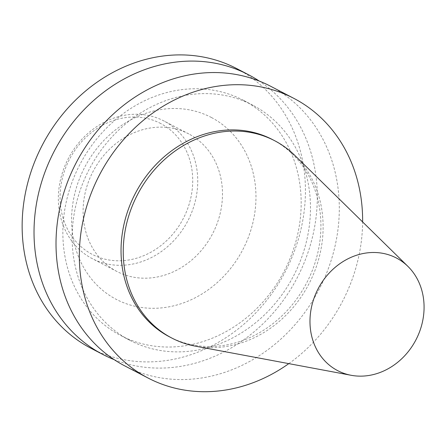 <?xml version="1.0" encoding="UTF-8"?>
<svg xmlns="http://www.w3.org/2000/svg" width="446" height="446" viewBox="0 0 446 446"><rect width="100%" height="100%" fill="white"/><g stroke="black" fill="none" stroke-linecap="round" stroke-linejoin="round"><path stroke-width="0.33" stroke-dasharray="2.23 1.67" d="M160.722 123.536A73.841 64.14 117.5 0 0 60.076 195.733A73.841 64.14 117.5 0 0 158.391 247.474A73.841 64.14 117.5 0 0 160.722 123.536M164.117 121.072A77.593 67.402 117.5 0 0 163.905 120.966A77.593 67.402 117.5 0 0 68.277 158.625A77.593 67.402 117.5 0 0 92.183 258.585A77.593 67.402 117.5 0 0 187.755 221.043A77.593 67.402 117.5 0 0 164.117 121.072M188.859 133.967A77.593 67.402 117.5 0 0 188.652 133.861A77.593 67.402 117.5 0 0 93.019 171.52A77.593 67.402 117.5 0 0 116.93 271.48A77.593 67.402 117.5 0 0 212.497 233.938A77.593 67.402 117.5 0 0 188.859 133.967M211.493 117.538A102.625 89.144 117.5 0 0 71.616 217.882A102.625 89.144 117.5 0 0 208.254 289.788A102.625 89.144 117.5 0 0 211.493 117.538M90.912 348.242A157.694 136.978 117.5 0 0 285.133 271.949A157.694 136.978 117.5 0 0 237.088 68.784A157.694 136.978 117.5 0 0 236.664 68.561M114.087 359.593A157.694 136.978 117.5 0 0 297.136 277.897A157.694 136.978 117.5 0 0 259.243 81.055M243.683 100.445A132.663 115.235 117.5 0 0 243.326 100.255A132.663 115.235 117.5 0 0 79.828 164.646A132.663 115.235 117.5 0 0 120.704 335.543A132.663 115.235 117.5 0 0 284.096 271.363A132.663 115.235 117.5 0 0 243.683 100.445M252.977 105.289A132.663 115.235 117.5 0 0 252.62 105.1A132.663 115.235 117.5 0 0 89.122 169.491A132.663 115.235 117.5 0 0 130.003 340.393A132.663 115.235 117.5 0 0 293.396 276.208A132.663 115.235 117.5 0 0 252.977 105.289M124.785 365.898A157.694 136.978 117.5 0 0 319.002 289.605A157.694 136.978 117.5 0 0 270.962 86.435A157.694 136.978 117.5 0 0 270.538 86.212M288.791 363.629A157.694 136.978 117.5 0 0 362.626 221.946M169.558 336.869A111.26 96.643 117.5 0 0 306.592 283.043A111.26 96.643 117.5 0 0 272.696 139.698A111.26 96.643 117.5 0 0 272.394 139.542M195.376 346.157A111.26 96.643 117.5 0 0 308.877 284.018A111.26 96.643 117.5 0 0 294.8 155.386M188.652 133.861L163.905 120.966M116.93 271.48L92.183 258.585M252.62 105.1L243.326 100.255M130.003 340.393L120.704 335.543"/><path stroke-width="0.67" d="M259.243 81.055A157.694 136.978 117.5 0 0 248.968 74.973A157.694 136.978 117.5 0 0 248.545 74.75L236.664 68.561A157.694 136.978 117.5 0 0 42.32 145.095A157.694 136.978 117.5 0 0 90.912 348.242L102.786 354.431A157.694 136.978 117.5 0 0 114.087 359.593M248.545 74.75A157.694 136.978 117.5 0 0 54.195 151.289A157.694 136.978 117.5 0 0 102.786 354.431M362.626 221.946A157.694 136.978 117.5 0 0 294.276 98.588A157.694 136.978 117.5 0 0 293.853 98.365L270.538 86.212A157.694 136.978 117.5 0 0 76.188 162.751A157.694 136.978 117.5 0 0 124.785 365.898L148.1 378.046A157.694 136.978 117.5 0 0 288.791 363.629M293.853 98.365A157.694 136.978 117.5 0 0 99.508 174.899A157.694 136.978 117.5 0 0 148.1 378.046M407.912 266.385L294.8 155.386A111.26 96.643 117.5 0 0 274.892 140.841A111.26 96.643 117.5 0 0 274.597 140.685L272.394 139.542A111.26 96.643 117.5 0 0 135.272 193.542A111.26 96.643 117.5 0 0 169.558 336.869L171.755 338.018A111.26 96.643 117.5 0 0 195.376 346.157L351.158 375.292A63.516 55.17 117.5 0 0 415.951 339.819A63.516 55.17 117.5 0 0 407.912 266.385A63.516 55.17 117.5 0 0 396.55 258.083A63.516 55.17 117.5 0 0 314.764 296.194A63.516 55.17 117.5 0 0 351.158 375.292M274.597 140.685A111.26 96.643 117.5 0 0 137.474 194.685A111.26 96.643 117.5 0 0 171.755 338.018"/></g></svg>
